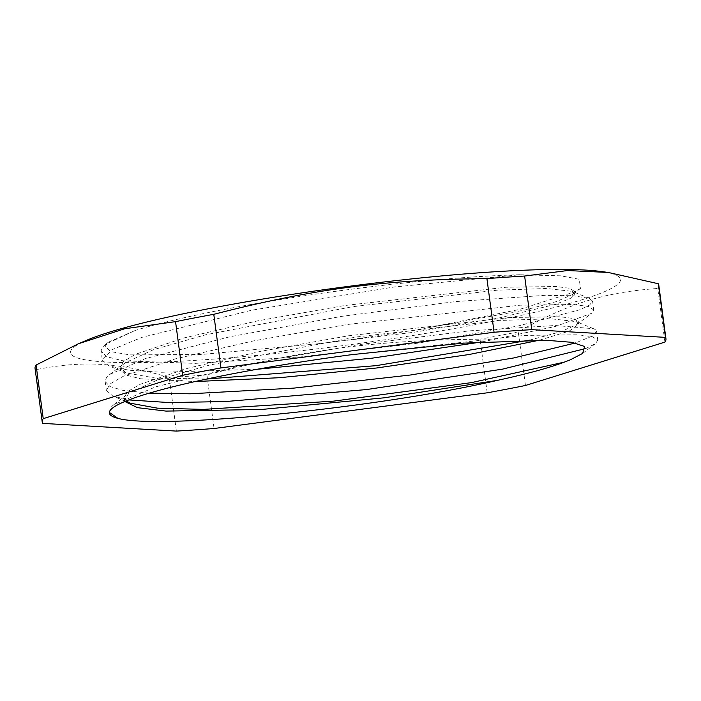 <?xml version="1.0" encoding="UTF-8"?>
<svg xmlns="http://www.w3.org/2000/svg" width="701" height="701" viewBox="0 0 701 701"><rect width="100%" height="100%" fill="white"/><g stroke="black" fill="none" stroke-linecap="round" stroke-linejoin="round"><path stroke-width="0.53" stroke-dasharray="3.5 2.63" d="M149.295 393.138L122.552 390.273L109.934 386.523L105.168 381.572L106.342 377.813L109.864 374.378L145.107 358.693L230.007 336.725L341.825 316.335L455.229 301.614L544.554 295.358L573.462 295.769L589.567 298.46L592.564 301.141L589.629 305.04L580.034 309.702L518.03 326.018L417.498 343.21L301.053 356.87L194.922 363.39L122.99 360.787L107.095 356.827L101.128 351.324L102.311 360.121L111.853 349.773L141.952 337.347L251.773 310.201L393.98 287.016L519.704 274.757L560.809 275.817L579.14 279.252L580.594 288.348L574.724 291.87L519.45 309.448L427.321 327.902L525.119 309.991L556.34 301.596L572.533 294.508L574.557 291.432L569.703 288.304L556.217 286.507L505.964 287.252L344.095 305.592L257.232 320.953L184.118 337.9L135.906 354.136L123.639 361.287L119.985 367.473L126.189 372.941L155.797 378.111L206.725 379.031M529.5 340.16L560.502 331.801L576.564 324.747L578.597 321.671L573.742 318.543L560.248 316.756L509.995 317.5L348.134 335.832L261.263 351.201L188.148 368.139L139.946 384.376L127.67 391.535L124.024 397.721L126.18 400.954M102.293 360.121L108.804 365.843L129.002 370.233L161.843 372.275L257.057 369.278M482.192 341.886L555.621 326.394L591.486 313.347L593.729 309.938L588.525 306.521L574.049 304.532L520.168 305.198L346.627 324.572L253.49 340.905L175.11 358.93L123.429 376.2L110.25 383.798L106.342 390.361L112.861 396.1L128.826 399.92M585.843 348.502L595.526 343.578L597.778 340.187L592.573 336.769L578.176 334.78L524.532 335.42L351.622 354.671M427.321 327.902A230.322 24.079 -7.6 0 1 317.334 343.84L414.002 332.256L498.402 318.123L555.429 304.357L570.237 298.512L574.881 293.789L572.156 291.362L546.605 288.497L497.175 290.188L352.55 306.696L205.621 334.789L153.545 349.659L124.787 362.978L120.309 369.83L125.838 375.017L140.594 378.768L195.123 381.554M539.533 340.169L569.247 331.1L578.921 324.028L576.213 321.619L550.714 318.745L501.303 320.427L356.695 336.927L209.722 365.019L157.62 379.898L128.826 393.208L124.357 400.078L124.857 401.498M317.334 343.84L201.371 354.496L129.615 354.864L110.714 351.622L105.089 346.312L108.357 342.202L135.056 330.504L105.842 344.138L101.435 349.116L101.128 351.324M109.356 412.425L111.783 406.431L113.904 404.617L155.613 386.856L244.114 364.844L357.247 344.839L469.39 330.846L555.166 325.501L593.607 328.716L595.131 329.479L596.612 331.389L592.713 335.893L575.442 342.964M519.695 274.757A246.875 25.806 172.4 0 0 135.056 330.504M487.213 392.814L480.062 339.188C377.515 340.064 306.188 349.387 206.926 374.869L214.077 428.495M664.916 342.097L657.766 288.479C604.604 292.194 568.178 303.524 518.302 331.862L525.452 385.48M176.372 431.089L169.221 377.462C118.197 362.312 83.288 360.305 35.549 369.76L42.7 423.386M658.791 285.141A314.635 32.886 -7.6 0 1 657.766 288.479M35.549 369.76A314.635 32.886 -7.6 0 1 35.05 368.367M518.302 331.862A314.635 32.886 -7.6 0 1 480.062 339.188M206.926 374.869A314.635 32.886 -7.6 0 1 169.221 377.462M87.502 339.932A277.43 28.995 172.4 0 0 227.159 358.045A277.43 28.995 172.4 0 0 581.961 299.765A277.43 28.995 172.4 0 0 600.722 271.453M580.594 288.348L572.533 294.508M126.189 372.941L108.804 365.843M576.564 324.747L591.486 313.347M125.47 401.244L112.861 396.1M582.636 353.427L595.526 343.578M119.994 367.473L120.309 369.83M124.033 397.721L124.349 400.078M574.575 291.432L574.881 293.789M578.605 321.671L578.921 324.028M108.366 342.211L105.842 344.138M113.904 404.617L128.826 393.208M593.607 328.716L576.213 321.619M109.864 374.378L124.787 362.978M589.55 298.46L572.156 291.362M105.168 381.572L106.342 390.361M109.207 411.811L109.365 413.029M592.573 301.141L593.747 309.938M596.604 331.389L597.778 340.187"/><path stroke-width="1.05" d="M206.725 379.031L375.973 365.677L529.5 340.16M126.18 400.954L130.246 403.198L157.41 408.157L203.588 409.393L333.72 401.112L471.282 382.65L564.139 362.18M124.857 401.498L137.44 407.658L166.041 411.093L261.613 409.463L383.876 397.844L497.368 380.38A230.322 24.079 172.4 0 0 564.182 362.163L569.992 359.964L582.636 353.427L584.581 346.469L571.902 342.316L546.622 340.309L463.054 343.157L351.622 354.671A246.875 25.806 -7.6 0 0 109.365 413.029A246.875 25.806 -7.6 0 0 117.97 418.383M257.057 369.278L372.354 358.141L482.192 341.886M128.826 399.92L169.125 402.576L225.687 401.542L366.57 389.563L502.398 369.173L585.843 348.502M195.123 381.554L279.585 377.708L376.717 367.981L468.934 354.531L539.533 340.169M117.899 418.366L109.356 412.425M575.442 342.964L513.675 357.966L410.497 375L293.894 388.109L190.129 393.796L149.295 393.138M117.961 418.383C159.399 429.783 376.866 408.245 497.368 380.38M43.234 418.655L36.084 365.028L78.416 343.753L124.734 328.743L175.548 321.645L182.698 375.272L43.234 418.655A314.635 32.886 172.4 0 0 42.209 421.984A314.635 32.886 172.4 0 0 42.7 423.386L176.372 431.089A314.635 32.886 172.4 0 0 214.077 428.495L487.213 392.814A314.635 32.886 172.4 0 0 525.452 385.48L664.916 342.097A314.635 32.886 172.4 0 0 665.95 338.767A314.635 32.886 172.4 0 0 665.451 337.365L531.779 329.663L524.628 276.036L567.503 270.542L608.231 272.452L658.3 283.739L665.451 337.365M494.074 332.256L220.938 367.937L213.787 314.32C313.049 288.83 384.376 279.515 486.923 278.63L494.074 332.256A314.635 32.886 172.4 0 1 531.779 329.663M220.938 367.937A314.635 32.886 172.4 0 0 182.698 375.272M658.3 283.739A314.635 32.886 -7.6 0 1 658.791 285.141L665.95 338.767M42.209 421.984L35.05 368.367A314.635 32.886 -7.6 0 1 36.084 365.028M486.923 278.63A314.635 32.886 -7.6 0 1 524.628 276.036M175.548 321.645A314.635 32.886 -7.6 0 1 213.787 314.32M608.231 272.452L600.722 271.453A277.43 28.995 172.4 0 0 194.379 311.524A277.43 28.995 172.4 0 0 87.502 339.932L78.416 343.753M130.246 403.198L125.47 401.244"/></g></svg>
